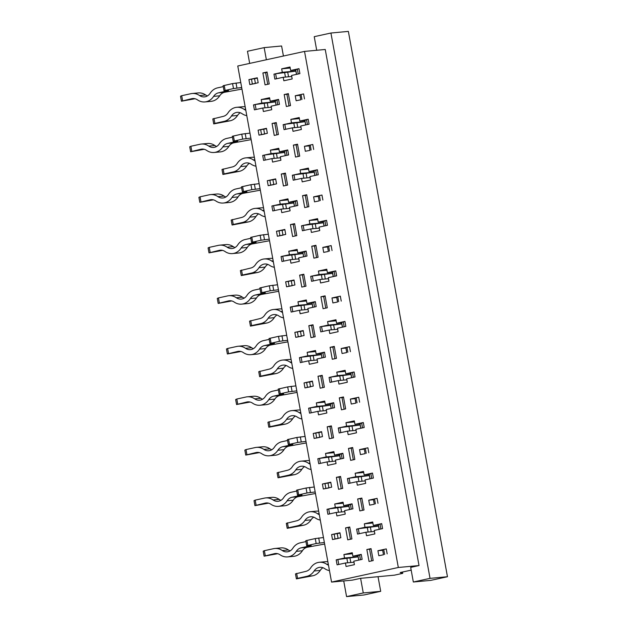 <?xml version="1.0" encoding="UTF-8"?>
<svg xmlns="http://www.w3.org/2000/svg" width="628" height="628" viewBox="0 0 628 628"><rect width="100%" height="100%" fill="white"/><g stroke="black" fill="none" stroke-linecap="round" stroke-linejoin="round"><path stroke-width="0.94" d="M301.942 99.467L301.04 94.49L303.583 93.933L304.494 98.91L303.583 93.933L295.239 95.762L296.141 100.739L300.812 99.797M301.04 94.49L299.909 94.82L300.796 99.719M256.083 109.492L255.18 104.515L275.441 101.885M276.108 105.119L275.292 100.582L276.03 105.135M275.292 100.582L278.581 99.609M213.967 118.402L214.87 123.378L213.708 123.904L212.806 118.928L223.144 116.4A9.789 8.242 -95.3 0 0 228.019 112.867A14.86 12.505 84.7 0 1 236.685 107.309A14.86 12.505 84.7 0 1 244.119 109.343A9.789 8.242 -95.3 0 0 245.807 110.238M214.87 123.378L224.047 121.369A14.86 12.505 -95.3 0 0 231.442 116.015A9.789 8.242 84.7 0 1 237.156 112.349A9.789 8.242 84.7 0 1 242.055 113.692A14.86 12.505 -95.3 0 0 246.788 115.638M240.273 112.765A9.789 8.242 84.7 0 0 237.549 115.442A14.86 12.505 -95.3 0 1 230.154 120.804L213.708 123.904M236.685 107.309L242.785 106.736A14.86 12.505 84.7 0 1 245.179 106.791M277.78 104.75L276.877 99.773M311.127 150.021L310.224 145.044L312.775 144.487L313.678 149.464L312.775 144.487L304.423 146.316L305.334 151.285L309.996 150.343M310.224 145.044L309.094 145.374L309.989 150.273M265.267 160.046L264.364 155.069L284.625 152.431M285.3 155.666L284.476 151.136L285.214 155.689M284.476 151.136L287.773 150.155M223.152 168.956L224.055 173.932L222.901 174.458L221.99 169.482L232.329 166.946A9.789 8.242 -95.3 0 0 237.203 163.413A14.86 12.505 84.7 0 1 245.87 157.863A14.86 12.505 84.7 0 1 253.304 159.897A9.789 8.242 -95.3 0 0 254.992 160.792M224.055 173.932L233.239 171.923A14.86 12.505 -95.3 0 0 240.634 166.569A9.789 8.242 84.7 0 1 246.341 162.903A9.789 8.242 84.7 0 1 251.239 164.246A14.86 12.505 -95.3 0 0 255.973 166.192M249.457 163.319A9.789 8.242 84.7 0 0 246.733 165.996A14.86 12.505 -95.3 0 1 239.339 171.358L222.901 174.458M245.87 157.863L251.977 157.29A14.86 12.505 84.7 0 1 254.364 157.338M286.972 155.304L286.07 150.328M320.319 200.575L319.409 195.598L321.96 195.041L322.863 200.018L321.96 195.041L313.615 196.862L314.518 201.839L319.189 200.897M319.409 195.598L318.278 195.92L319.173 200.827M274.46 210.6L273.557 205.623L293.81 202.985M294.485 206.22L293.661 201.69L294.399 206.235M293.661 201.69L296.958 200.709M232.336 219.51L233.239 224.486L232.085 225.012L231.183 220.036L241.521 217.5A9.789 8.242 -95.3 0 0 246.396 213.967A14.86 12.505 84.7 0 1 255.062 208.41A14.86 12.505 84.7 0 1 262.488 210.451A9.789 8.242 -95.3 0 0 264.184 211.346M233.239 224.486L242.424 222.477A14.86 12.505 -95.3 0 0 249.818 217.115A9.789 8.242 84.7 0 1 255.533 213.457A9.789 8.242 84.7 0 1 260.424 214.8A14.86 12.505 -95.3 0 0 265.165 216.739M258.65 213.873A9.789 8.242 84.7 0 0 255.918 216.55A14.86 12.505 -95.3 0 1 248.523 221.904L232.085 225.012M255.062 208.41L261.162 207.844A14.86 12.505 84.7 0 1 263.556 207.892M296.157 205.858L295.254 200.882M329.504 251.129L328.601 246.152L331.144 245.595L332.047 250.572L331.144 245.595L322.8 247.416L323.703 252.393L328.373 251.451M328.601 246.152L327.471 246.474L328.358 251.373M283.644 261.154L282.741 256.177L303.002 253.539M303.669 256.774L302.845 252.244L303.591 256.789M302.845 252.244L306.142 251.263M241.529 270.064L242.432 275.033L241.27 275.559L240.367 270.589L250.705 268.054A9.789 8.242 -95.3 0 0 255.58 264.521A14.86 12.505 84.7 0 1 264.247 258.964A14.86 12.505 84.7 0 1 271.681 261.005A9.789 8.242 -95.3 0 0 273.368 261.9M242.432 275.033L251.608 273.031A14.86 12.505 -95.3 0 0 259.003 267.669A9.789 8.242 84.7 0 1 264.718 264.011A9.789 8.242 84.7 0 1 269.616 265.354A14.86 12.505 -95.3 0 0 274.35 267.293M267.834 264.419A9.789 8.242 84.7 0 0 265.11 267.104A14.86 12.505 -95.3 0 1 257.716 272.458L241.27 275.559M264.247 258.964L270.346 258.398A14.86 12.505 84.7 0 1 272.74 258.446M305.341 256.405L304.439 251.436M338.688 301.675L337.786 296.706L340.337 296.149L341.24 301.118L340.337 296.149L331.984 297.97L332.895 302.947L337.558 302.005M337.786 296.706L336.655 297.028L337.55 301.927M292.829 311.7L291.926 306.731L312.187 304.093M312.862 307.327L312.038 302.79L312.775 307.343M312.038 302.79L315.334 301.817M250.713 320.61L251.616 325.587L250.454 326.113L249.552 321.136L259.89 318.608A9.789 8.242 -95.3 0 0 264.765 315.075A14.86 12.505 84.7 0 1 273.431 309.518A14.86 12.505 84.7 0 1 280.865 311.559A9.789 8.242 -95.3 0 0 282.553 312.446M251.616 325.587L260.801 323.585A14.86 12.505 -95.3 0 0 268.195 318.223A9.789 8.242 84.7 0 1 273.902 314.557A9.789 8.242 84.7 0 1 278.801 315.908A14.86 12.505 -95.3 0 0 283.534 317.846M277.019 314.973A9.789 8.242 84.7 0 0 274.295 317.65A14.86 12.505 -95.3 0 1 266.9 323.012L250.454 326.113M273.431 309.518L279.539 308.952A14.86 12.505 84.7 0 1 281.925 309M314.534 306.959L313.623 301.982M347.873 352.23L346.97 347.253L349.521 346.695L350.424 351.672L349.521 346.695L341.177 348.524L342.079 353.501L346.75 352.559M346.97 347.253L345.84 347.582L346.735 352.481M302.021 362.254L301.118 357.277L321.371 354.647M322.046 357.874L321.222 353.344L321.96 357.897M321.222 353.344L324.519 352.371M259.898 371.164L260.801 376.141L259.647 376.667L258.744 371.69L269.082 369.154A9.789 8.242 -95.3 0 0 273.957 365.629A14.86 12.505 84.7 0 1 282.624 360.072A14.86 12.505 84.7 0 1 290.05 362.105A9.789 8.242 -95.3 0 0 291.745 363M260.801 376.141L269.985 374.131A14.86 12.505 -95.3 0 0 277.38 368.777A9.789 8.242 84.7 0 1 283.095 365.111A9.789 8.242 84.7 0 1 287.985 366.454A14.86 12.505 -95.3 0 0 292.719 368.401M286.211 365.527A9.789 8.242 84.7 0 0 283.479 368.204A14.86 12.505 -95.3 0 1 276.084 373.566L259.647 376.667M282.624 360.072L288.723 359.499A14.86 12.505 84.7 0 1 291.117 359.554M323.718 357.513L322.816 352.536M357.065 402.784L356.162 397.807L358.706 397.249L359.609 402.226L358.706 397.249L350.361 399.078L351.264 404.047L355.935 403.105M356.162 397.807L355.032 398.136L355.919 403.035M311.205 412.808L310.303 407.831L330.556 405.193M331.231 408.428L330.406 403.898L331.152 408.451M330.406 403.898L333.704 402.917M269.09 421.718L269.993 426.695L268.831 427.221L267.928 422.244L278.267 419.708A9.789 8.242 -95.3 0 0 283.142 416.176A14.86 12.505 84.7 0 1 291.808 410.626A14.86 12.505 84.7 0 1 299.234 412.659A9.789 8.242 -95.3 0 0 300.93 413.554M269.993 426.695L279.17 424.685A14.86 12.505 -95.3 0 0 286.564 419.331A9.789 8.242 84.7 0 1 292.279 415.665A9.789 8.242 84.7 0 1 297.177 417.008A14.86 12.505 -95.3 0 0 301.911 418.955M295.396 416.081A9.789 8.242 84.7 0 0 292.672 418.758A14.86 12.505 -95.3 0 1 285.277 424.12L268.831 427.221M291.808 410.626L297.908 410.053A14.86 12.505 84.7 0 1 300.302 410.1M332.903 408.067L332 403.09M366.25 453.338L365.347 448.361L367.898 447.803L368.801 452.78L367.898 447.803L359.546 449.624L360.456 454.601L365.119 453.659M365.347 448.361L364.216 448.682L365.104 453.589M320.39 463.362L319.487 458.385L339.748 455.747M340.423 458.982L339.599 454.452L340.337 458.997M339.599 454.452L342.896 453.471M278.275 472.272L279.177 477.249L278.016 477.775L277.113 472.798L287.451 470.262A9.789 8.242 -95.3 0 0 292.326 466.73A14.86 12.505 84.7 0 1 300.993 461.172A14.86 12.505 84.7 0 1 308.426 463.213A9.789 8.242 -95.3 0 0 310.114 464.108M279.177 477.249L288.354 475.239A14.86 12.505 -95.3 0 0 295.749 469.877A9.789 8.242 84.7 0 1 301.464 466.219A9.789 8.242 84.7 0 1 306.362 467.562A14.86 12.505 -95.3 0 0 311.096 469.501M304.58 466.635A9.789 8.242 84.7 0 0 301.856 469.312A14.86 12.505 -95.3 0 1 294.461 474.666L278.016 477.775M300.993 461.172L307.1 460.607A14.86 12.505 84.7 0 1 309.486 460.654M342.095 458.621L341.185 453.644M375.434 503.892L374.531 498.915L377.083 498.357L377.985 503.334L377.083 498.357L368.738 500.178L369.641 505.155L374.312 504.213M374.531 498.915L373.401 499.236L374.296 504.135M329.582 513.916L328.672 508.939L348.933 506.301M349.608 509.536L348.783 505.006L349.521 509.551M348.783 505.006L352.08 504.025M287.459 522.826L288.362 527.795L287.208 528.321L286.305 523.352L296.644 520.816A9.789 8.242 -95.3 0 0 301.511 517.284A14.86 12.505 84.7 0 1 310.185 511.726A14.86 12.505 84.7 0 1 317.611 513.767A9.789 8.242 -95.3 0 0 319.299 514.662M288.362 527.795L297.546 525.793A14.86 12.505 -95.3 0 0 304.941 520.431A9.789 8.242 84.7 0 1 310.648 516.773A9.789 8.242 84.7 0 1 315.546 518.116A14.86 12.505 -95.3 0 0 320.28 520.055M313.764 517.182A9.789 8.242 84.7 0 0 311.041 519.866A14.86 12.505 -95.3 0 1 303.646 525.22L287.208 528.321M310.185 511.726L316.284 511.161A14.86 12.505 84.7 0 1 318.679 511.208M351.28 509.167L350.377 504.19M384.626 554.438L383.724 549.469L386.267 548.911L387.17 553.88L386.267 548.911L377.923 550.732L378.825 555.709L383.496 554.767M383.724 549.469L382.593 549.79L383.48 554.689M338.767 564.462L337.864 559.493L358.117 556.855M358.792 560.09L357.968 555.552L358.714 560.105M357.968 555.552L361.265 554.579M296.644 573.372L297.554 578.349L296.392 578.875L295.49 573.898L305.828 571.37A9.789 8.242 -95.3 0 0 310.703 567.838A14.86 12.505 84.7 0 1 319.369 562.28A14.86 12.505 84.7 0 1 326.796 564.321A9.789 8.242 -95.3 0 0 328.491 565.208M297.554 578.349L306.731 576.347A14.86 12.505 -95.3 0 0 314.126 570.985A9.789 8.242 84.7 0 1 319.84 567.32A9.789 8.242 84.7 0 1 324.739 568.662A14.86 12.505 -95.3 0 0 329.472 570.609M322.957 567.736A9.789 8.242 84.7 0 0 320.233 570.412A14.86 12.505 -95.3 0 1 312.838 575.774L296.392 578.875M319.369 562.28L325.469 561.707A14.86 12.505 84.7 0 1 327.863 561.762M360.464 559.721L359.561 554.744M228.443 90.346L224 90.715L233.475 88.564L241.678 87.535M224 90.715L223.097 85.738L232.572 83.587L240.775 82.558M241.961 89.082L224.589 92.269A9.789 8.242 -95.3 0 0 219.714 95.801A14.86 12.505 84.7 0 1 211.047 101.359L204.94 101.924A14.86 12.505 84.7 0 1 197.514 99.891A9.789 8.242 -95.3 0 0 192.615 98.549A9.789 8.242 -95.3 0 0 191.776 98.675L181.437 101.21L180.534 96.233L181.688 95.707L182.599 100.684M257.331 78.147L248.916 79.607L249.818 84.584L258.171 82.755L257.26 77.786L248.916 79.607L249.818 84.584L255.423 83.485M276.532 78.743L275.621 73.766L295.882 71.137M296.471 74.387L295.655 69.896L297.327 69.025L298.229 74.002M181.437 101.21L195.002 98.737M207.46 95.903A9.789 8.242 84.7 0 1 205.678 94.969A14.86 12.505 -95.3 0 0 198.244 92.936L192.144 93.501A14.86 12.505 -95.3 0 0 190.873 93.705L181.688 95.707M223.262 86.625L217.578 87.865A14.86 12.505 -95.3 0 0 210.184 93.219A9.789 8.242 84.7 0 1 204.469 96.885A9.789 8.242 84.7 0 1 199.571 95.542A14.86 12.505 -95.3 0 0 192.144 93.501M228.498 90.652L218.481 92.842A9.789 8.242 -95.3 0 0 213.606 96.374A14.86 12.505 84.7 0 1 204.94 101.924M299.03 68.852L297.327 69.025M237.627 140.892L233.192 141.269L242.667 139.118L250.87 138.089M233.192 141.269L232.281 136.292L241.764 134.141L249.968 133.112M251.145 139.636L233.773 142.823A9.789 8.242 -95.3 0 0 228.898 146.355A14.86 12.505 84.7 0 1 220.232 151.913L214.132 152.478A14.86 12.505 84.7 0 1 206.698 150.445A9.789 8.242 -95.3 0 0 201.8 149.103A9.789 8.242 -95.3 0 0 200.96 149.228L190.622 151.764L189.719 146.787L190.881 146.261L191.783 151.238M266.515 128.701L258.108 130.161L259.011 135.138L267.355 133.309L266.453 128.332L258.108 130.161L259.011 135.138L264.608 134.039M285.716 129.297L284.814 124.32L305.067 121.683M305.663 124.933L304.847 120.45L306.511 119.579L307.414 124.556M190.622 151.764L204.186 149.291M216.644 146.45A9.789 8.242 84.7 0 1 214.862 145.523A14.86 12.505 -95.3 0 0 207.436 143.49L201.329 144.055A14.86 12.505 -95.3 0 0 200.057 144.252L190.881 146.261M232.446 137.171L226.763 138.419A14.86 12.505 -95.3 0 0 219.368 143.773A9.789 8.242 84.7 0 1 213.661 147.439A9.789 8.242 84.7 0 1 208.763 146.096A14.86 12.505 -95.3 0 0 201.329 144.055M237.682 141.206L227.666 143.396A9.789 8.242 -95.3 0 0 222.799 146.921A14.86 12.505 84.7 0 1 214.132 152.478M308.215 119.406L306.511 119.579M246.812 191.446L242.377 191.823L251.852 189.672L260.055 188.643M242.377 191.823L241.474 186.846L250.949 184.695L259.152 183.666M260.337 190.182L242.958 193.377A9.789 8.242 -95.3 0 0 238.083 196.909A14.86 12.505 84.7 0 1 229.416 202.459L223.317 203.032A14.86 12.505 84.7 0 1 215.883 200.991A9.789 8.242 -95.3 0 0 210.984 199.649A9.789 8.242 -95.3 0 0 210.152 199.782L199.814 202.318L198.903 197.341L200.065 196.815L200.968 201.792M275.708 179.255L267.293 180.715L268.195 185.684L276.54 183.863L275.637 178.886L267.293 180.715L268.195 185.684L273.792 184.593M294.901 179.851L293.998 174.874L314.259 172.237M314.848 175.487L314.031 171.004L315.696 170.133L316.598 175.102M199.814 202.318L213.379 199.845M225.829 197.004A9.789 8.242 84.7 0 1 224.047 196.077A14.86 12.505 -95.3 0 0 216.621 194.036L210.521 194.609A14.86 12.505 -95.3 0 0 209.242 194.806L200.065 196.815M241.631 187.725L235.955 188.965A14.86 12.505 -95.3 0 0 228.561 194.327A9.789 8.242 84.7 0 1 222.846 197.993A9.789 8.242 84.7 0 1 217.947 196.643A14.86 12.505 -95.3 0 0 210.521 194.609M246.875 191.752L236.858 193.942A9.789 8.242 -95.3 0 0 231.983 197.475A14.86 12.505 84.7 0 1 223.317 203.032M317.399 169.96L315.696 170.133M256.004 242L251.561 242.369L261.036 240.226L269.239 239.197M251.561 242.369L250.658 237.4L260.133 235.249L268.337 234.22M269.522 240.736L252.142 243.931A9.789 8.242 -95.3 0 0 247.275 247.456A14.86 12.505 84.7 0 1 238.609 253.013L232.501 253.586A14.86 12.505 84.7 0 1 225.075 251.545A9.789 8.242 -95.3 0 0 220.177 250.203A9.789 8.242 -95.3 0 0 219.337 250.337L208.998 252.872L208.096 247.895L209.25 247.369L210.152 252.338M284.892 229.809L276.477 231.261L277.38 236.238L285.724 234.417L284.822 229.44L276.477 231.261L277.38 236.238L282.985 235.147M304.085 230.398L303.183 225.428L323.444 222.791M324.032 226.041L323.216 221.558L324.88 220.679L325.791 225.656M208.998 252.872L222.563 250.391M235.021 247.558A9.789 8.242 84.7 0 1 233.239 246.631A14.86 12.505 -95.3 0 0 225.805 244.59L219.706 245.163A14.86 12.505 -95.3 0 0 218.434 245.36L209.25 247.369M250.823 238.279L245.14 239.519A14.86 12.505 -95.3 0 0 237.745 244.881A9.789 8.242 84.7 0 1 232.03 248.539A9.789 8.242 84.7 0 1 227.132 247.196A14.86 12.505 -95.3 0 0 219.706 245.163M256.059 242.306L246.043 244.496A9.789 8.242 -95.3 0 0 241.168 248.029A14.86 12.505 84.7 0 1 232.501 253.586M326.591 220.514L324.88 220.679M265.189 292.554L260.753 292.923L270.228 290.772L278.432 289.751M260.753 292.923L259.843 287.946L269.318 285.795L277.521 284.774M278.706 291.29L261.334 294.477A9.789 8.242 -95.3 0 0 256.459 298.01A14.86 12.505 84.7 0 1 247.793 303.567L241.686 304.14A14.86 12.505 84.7 0 1 234.26 302.099A9.789 8.242 -95.3 0 0 229.361 300.757A9.789 8.242 -95.3 0 0 228.521 300.891L218.183 303.418L217.28 298.441L218.442 297.915L219.345 302.892M294.077 280.363L285.661 281.815L286.572 286.792L294.917 284.971L294.014 279.994L285.661 281.815L286.572 286.792L292.169 285.693M313.278 280.952L312.375 275.975L332.628 273.345M333.217 276.595L332.408 272.112L334.072 271.233L334.975 276.21M218.183 303.418L231.748 300.945M244.206 298.112A9.789 8.242 84.7 0 1 242.424 297.185A14.86 12.505 -95.3 0 0 234.998 295.144L228.89 295.717A14.86 12.505 -95.3 0 0 227.619 295.914L218.442 297.915M260.008 288.833L254.324 290.073A14.86 12.505 -95.3 0 0 246.93 295.435A9.789 8.242 84.7 0 1 241.223 299.093A9.789 8.242 84.7 0 1 236.324 297.751A14.86 12.505 -95.3 0 0 228.89 295.717M265.244 292.86L255.227 295.05A9.789 8.242 -95.3 0 0 250.36 298.583A14.86 12.505 84.7 0 1 241.686 304.14M335.776 271.068L334.072 271.233M274.373 343.1L269.938 343.477L279.413 341.326L287.616 340.298M269.938 343.477L269.035 338.5L278.51 336.349L286.713 335.321M287.899 341.844L270.519 345.031A9.789 8.242 -95.3 0 0 265.644 348.564A14.86 12.505 84.7 0 1 256.978 354.121L250.878 354.687A14.86 12.505 84.7 0 1 243.444 352.653A9.789 8.242 -95.3 0 0 238.546 351.311A9.789 8.242 -95.3 0 0 237.714 351.437L227.367 353.972L226.465 348.995L227.626 348.469L228.529 353.446M303.261 330.909L294.854 332.369L295.757 337.346L304.101 335.517L303.198 330.548L294.854 332.369L295.757 337.346L301.354 336.247M322.462 331.506L321.56 326.529L341.813 323.899M342.409 327.149L341.593 322.659L343.257 321.787L344.16 326.764M227.367 353.972L240.94 351.499M253.39 348.666A9.789 8.242 84.7 0 1 251.608 347.731A14.86 12.505 -95.3 0 0 244.182 345.698L238.075 346.264A14.86 12.505 -95.3 0 0 236.803 346.468L227.626 348.469M269.192 339.387L263.509 340.627A14.86 12.505 -95.3 0 0 256.122 345.981A9.789 8.242 84.7 0 1 250.407 349.647A9.789 8.242 84.7 0 1 245.509 348.305A14.86 12.505 -95.3 0 0 238.075 346.264M274.428 343.414L264.419 345.604A9.789 8.242 -95.3 0 0 259.545 349.137A14.86 12.505 84.7 0 1 250.878 354.687M344.96 321.615L343.257 321.787M283.566 393.654L279.122 394.031L288.597 391.88L296.801 390.851M279.122 394.031L278.22 389.054L287.695 386.903L295.898 385.875M297.083 392.398L279.703 395.585A9.789 8.242 -95.3 0 0 274.836 399.118A14.86 12.505 84.7 0 1 266.162 404.675L260.063 405.241A14.86 12.505 84.7 0 1 252.637 403.207A9.789 8.242 -95.3 0 0 247.738 401.865A9.789 8.242 -95.3 0 0 246.898 401.991L236.56 404.526L235.657 399.549L236.811 399.023L237.714 404M312.454 381.463L304.038 382.923L304.941 387.9L313.286 386.071L312.383 381.094L304.038 382.923L304.941 387.9L310.546 386.801M331.647 382.06L330.744 377.083L351.005 374.445M351.594 377.695L350.777 373.213L352.441 372.341L353.352 377.318M236.56 404.526L250.125 402.053M262.583 399.212A9.789 8.242 84.7 0 1 260.801 398.285A14.86 12.505 -95.3 0 0 253.367 396.252L247.267 396.817A14.86 12.505 -95.3 0 0 245.995 397.014L236.811 399.023M278.377 389.933L272.701 391.181A14.86 12.505 -95.3 0 0 265.306 396.535A9.789 8.242 84.7 0 1 259.592 400.201A9.789 8.242 84.7 0 1 254.693 398.859A14.86 12.505 -95.3 0 0 247.267 396.817M283.62 393.968L273.604 396.15A9.789 8.242 -95.3 0 0 268.729 399.683A14.86 12.505 84.7 0 1 260.063 405.241M354.153 372.169L352.441 372.341M292.75 444.208L288.315 444.585L297.79 442.434L305.993 441.405M288.315 444.585L287.404 439.608L296.879 437.457L305.082 436.429M306.268 442.944L288.896 446.139A9.789 8.242 -95.3 0 0 284.021 449.672A14.86 12.505 84.7 0 1 275.354 455.221L269.247 455.795A14.86 12.505 84.7 0 1 261.821 453.754A9.789 8.242 -95.3 0 0 256.923 452.411A9.789 8.242 -95.3 0 0 256.083 452.545L245.744 455.08L244.841 450.103L245.995 449.577L246.906 454.554M321.638 432.017L313.223 433.477L314.133 438.446L322.478 436.625L321.575 431.648L313.223 433.477L314.133 438.446L319.731 437.355M340.839 432.614L339.929 427.637L360.189 424.999M360.778 428.249L359.97 423.767L361.634 422.895L362.537 427.864M245.744 455.08L259.309 452.607M271.767 449.766A9.789 8.242 84.7 0 1 269.985 448.839A14.86 12.505 -95.3 0 0 262.551 446.798L256.452 447.372A14.86 12.505 -95.3 0 0 255.18 447.568L245.995 449.577M287.569 440.487L281.886 441.727A14.86 12.505 -95.3 0 0 274.491 447.089A9.789 8.242 84.7 0 1 268.776 450.755A9.789 8.242 84.7 0 1 263.886 449.405A14.86 12.505 -95.3 0 0 256.452 447.372M292.805 444.514L282.788 446.704A9.789 8.242 -95.3 0 0 277.914 450.237A14.86 12.505 84.7 0 1 269.247 455.795M363.337 422.723L361.634 422.895M301.935 494.762L297.499 495.131L306.974 492.98L315.178 491.96M297.499 495.131L296.597 490.162L306.072 488.011L314.275 486.983M315.46 493.498L298.08 496.693A9.789 8.242 -95.3 0 0 293.205 500.218A14.86 12.505 84.7 0 1 284.539 505.775L278.44 506.349A14.86 12.505 84.7 0 1 271.006 504.308A9.789 8.242 -95.3 0 0 266.107 502.965A9.789 8.242 -95.3 0 0 265.267 503.099L254.929 505.634L254.026 500.657L255.188 500.131L256.091 505.1M330.823 482.571L322.415 484.023L323.318 489L331.663 487.179L330.76 482.202L322.415 484.023L323.318 489L328.915 487.909M350.024 483.16L349.121 478.191L369.374 475.553M369.971 478.803L369.154 474.321L370.818 473.441L371.721 478.418M254.929 505.634L268.501 503.154M280.952 500.32A9.789 8.242 84.7 0 1 279.17 499.393A14.86 12.505 -95.3 0 0 271.743 497.352L265.636 497.925A14.86 12.505 -95.3 0 0 264.364 498.122L255.188 500.131M296.754 491.041L291.07 492.281A14.86 12.505 -95.3 0 0 283.675 497.643A9.789 8.242 84.7 0 1 277.969 501.301A9.789 8.242 84.7 0 1 273.07 499.959A14.86 12.505 -95.3 0 0 265.636 497.925M301.99 495.068L291.981 497.258A9.789 8.242 -95.3 0 0 287.106 500.791A14.86 12.505 84.7 0 1 278.44 506.349M372.522 473.276L370.818 473.441M311.127 545.316L306.684 545.685L316.159 543.534L324.362 542.506M306.684 545.685L305.781 540.708L315.256 538.557L323.459 537.537M324.645 544.052L307.265 547.239A9.789 8.242 -95.3 0 0 302.39 550.772A14.86 12.505 84.7 0 1 293.723 556.33L287.624 556.903A14.86 12.505 84.7 0 1 280.19 554.862A9.789 8.242 -95.3 0 0 275.3 553.519A9.789 8.242 -95.3 0 0 274.46 553.653L264.121 556.18L263.211 551.203L264.372 550.678L265.275 555.654M340.015 533.125L331.6 534.577L332.502 539.554L340.847 537.733L339.944 532.756L331.6 534.577L332.502 539.554L338.099 538.455M359.208 533.714L358.305 528.737L378.566 526.107M379.155 529.357L378.339 524.875L380.003 523.995L380.913 528.972M264.121 556.18L277.686 553.708M290.136 550.874A9.789 8.242 84.7 0 1 288.362 549.947A14.86 12.505 -95.3 0 0 280.928 547.906L274.829 548.48A14.86 12.505 -95.3 0 0 273.557 548.676L264.372 550.678M305.938 541.595L300.262 542.835A14.86 12.505 -95.3 0 0 292.868 548.197A9.789 8.242 84.7 0 1 287.153 551.855A9.789 8.242 84.7 0 1 282.255 550.513A14.86 12.505 -95.3 0 0 274.829 548.48M311.182 545.622L301.165 547.812A9.789 8.242 -95.3 0 0 296.29 551.345A14.86 12.505 84.7 0 1 287.624 556.903M381.714 523.831L380.003 523.995M331.553 582.077L398.325 567.484L304.533 51.41L237.769 66.003L331.553 582.077L352.261 580.146L360.605 578.325L378.04 576.692L380.701 591.325L364.012 594.975L346.57 596.6L363.267 592.95L380.701 591.325M283.424 56.025L281.595 45.993L264.16 47.626L247.471 51.268L249.677 63.404M398.325 567.484L419.025 565.553L410.681 567.374L413.342 582.007L430.777 580.374L447.466 576.732L348.367 31.4L330.925 33.025L314.236 36.675L316.708 50.279M413.342 582.007L430.031 578.357L330.925 33.025M419.025 565.553L325.241 49.479L304.533 51.41M271.296 107.239L262.763 108.032L263.391 111.517L271.743 109.696L271.108 106.211L279.452 104.381L278.549 99.412L270.205 101.234L269.569 97.748L261.224 99.577L261.86 103.055L275.425 101.791M261.86 103.055L253.508 104.884L254.419 109.861L262.763 108.032M255.219 104.727L253.508 104.884M280.481 157.793L271.948 158.586L272.583 162.071L280.928 160.242L280.292 156.764L288.637 154.935L287.734 149.959L279.389 151.788L278.754 148.302L270.409 150.131L271.045 153.609L262.7 155.438L263.603 160.415L271.948 158.586M291.486 122.86L283.142 124.689L284.044 129.658L292.389 127.837L293.025 131.323L301.369 129.494L300.741 126.016L309.086 124.187L308.183 119.21L299.831 121.039L299.203 117.554L290.858 119.375L291.486 122.86L305.051 121.597M284.845 124.525L283.142 124.689M289.665 208.339L281.132 209.14L281.768 212.625L290.112 210.796L289.477 207.311L297.829 205.489L296.918 200.513L288.574 202.342L287.946 198.856L279.601 200.677L280.229 204.163L271.885 205.984L272.788 210.961L281.132 209.14M300.671 173.414L292.326 175.236L293.229 180.212L301.581 178.391L302.209 181.869L310.554 180.048L309.926 176.562L318.27 174.741L317.368 169.764L309.023 171.593L308.387 168.108L300.043 169.929L300.671 173.414L314.236 172.151M294.037 175.079L292.326 175.236M298.857 258.893L290.324 259.694L290.952 263.171L299.297 261.35L298.669 257.865L307.014 256.043L306.111 251.067L297.766 252.888L297.13 249.41L288.786 251.231L289.414 254.717L281.069 256.538L281.972 261.515L290.324 259.694M309.863 223.968L301.519 225.79L302.421 230.766L310.766 228.945L311.402 232.423L319.746 230.602L319.11 227.116L327.455 225.295L326.552 220.318L318.208 222.139L317.572 218.662L309.227 220.483L309.863 223.968L323.428 222.704M303.222 225.633L301.519 225.79M308.042 309.447L299.509 310.24L300.145 313.725L308.489 311.904L307.853 308.419L316.198 306.597L315.295 301.621L306.951 303.442L306.315 299.964L297.97 301.785L298.606 305.271L290.262 307.092L291.164 312.069L299.509 310.24M319.048 274.522L310.703 276.344L311.606 281.32L319.95 279.491L320.586 282.977L328.931 281.156L328.295 277.67L336.647 275.849L335.737 270.872L327.392 272.693L326.764 269.208L318.412 271.037L319.048 274.522L332.612 273.251M312.406 276.187L310.703 276.344M317.226 360.001L308.693 360.794L309.329 364.279L317.674 362.458L317.038 358.973L325.39 357.144L324.48 352.175L316.135 353.996L315.507 350.51L307.155 352.339L307.791 355.817L299.446 357.646L300.349 362.623L308.693 360.794M328.232 325.069L319.887 326.898L320.79 331.874L329.143 330.045L329.771 333.531L338.115 331.702L337.487 328.224L345.832 326.395L344.929 321.418L336.584 323.247L335.949 319.762L327.604 321.591L328.232 325.069L341.797 323.805M321.599 326.733L319.887 326.898M326.419 410.555L317.886 411.348L318.514 414.833L326.858 413.004L326.23 409.527L334.575 407.698L333.672 402.721L325.328 404.55L324.692 401.064L316.347 402.893L316.975 406.371L308.631 408.2L309.533 413.169L317.886 411.348M337.424 375.623L329.08 377.452L329.983 382.421L338.327 380.599L338.963 384.085L347.308 382.256L346.672 378.778L355.016 376.949L354.114 371.972L345.769 373.801L345.133 370.316L336.789 372.137L337.424 375.623L350.989 374.359M330.783 377.287L329.08 377.452M335.603 461.101L327.07 461.902L327.698 465.387L336.051 463.558L335.415 460.073L343.759 458.252L342.857 453.275L334.512 455.104L333.876 451.618L325.532 453.44L326.168 456.925L317.823 458.746L318.726 463.723L327.07 461.902M346.609 426.176L338.264 427.998L339.167 432.975L347.512 431.153L348.148 434.631L356.492 432.81L355.856 429.324L364.209 427.503L363.298 422.526L354.953 424.347L354.325 420.87L345.973 422.691L346.609 426.176L360.174 424.913M339.968 427.841L338.264 427.998M344.788 511.655L336.255 512.456L336.891 515.933L345.235 514.112L344.599 510.627L352.952 508.806L352.041 503.829L343.697 505.65L343.069 502.172L334.716 503.994L335.352 507.479L327.007 509.3L327.91 514.277L336.255 512.456M355.793 476.731L347.449 478.552L348.352 483.529L356.704 481.707L357.332 485.185L365.677 483.364L365.049 479.878L373.393 478.057L372.49 473.08L364.146 474.901L363.51 471.424L355.165 473.245L355.793 476.731L369.358 475.459M349.16 478.395L347.449 478.552M353.972 562.209L345.439 563.002L346.075 566.487L354.42 564.666L353.792 561.181L362.136 559.36L361.233 554.383L352.881 556.204L352.253 552.726L343.909 554.548L344.536 558.033L336.192 559.854L337.095 564.831L345.439 563.002M349.741 526.994L345.573 527.905L347.739 539.845L351.916 538.934L349.741 526.994M371.03 548.621L366.854 549.531L369.029 561.471L373.197 560.561L371.03 548.621M365.889 532.254L366.517 535.739L374.869 533.918L374.233 530.432L382.578 528.611L381.675 523.634L373.33 525.455L372.694 521.97L364.35 523.799L364.986 527.277L356.633 529.106L357.544 534.083L365.889 532.254L374.421 531.461M340.557 476.44L336.388 477.351L338.555 489.291L342.731 488.38L340.557 476.44M361.846 498.067L357.67 498.977L359.844 510.917L364.012 510.007L361.846 498.067M331.372 425.886L327.196 426.797L329.37 438.736L333.539 437.826L331.372 425.886M352.653 447.513L348.485 448.423L350.652 460.363L354.828 459.453L352.653 447.513M322.188 375.332L318.011 376.243L320.178 388.19L324.354 387.272L322.188 375.332M343.469 396.959L339.293 397.869L341.467 409.817L345.636 408.899L343.469 396.959M312.995 324.778L308.827 325.697L310.993 337.636L315.17 336.726L312.995 324.778M334.284 346.405L330.108 347.323L332.283 359.263L336.451 358.353L334.284 346.405M303.811 274.232L299.635 275.142L301.809 287.082L305.977 286.172L303.811 274.232M325.092 295.859L320.924 296.769L323.09 308.709L327.267 307.799L325.092 295.859M294.626 223.678L290.45 224.589L292.617 236.528L296.793 235.618L294.626 223.678M315.908 245.305L311.739 246.215L313.906 258.155L318.082 257.245L315.908 245.305M285.434 173.124L281.266 174.035L283.432 185.974L287.608 185.064L285.434 173.124M306.723 194.751L302.547 195.661L304.721 207.601L308.89 206.691L306.723 194.751M276.249 122.57L272.073 123.481L274.248 135.428L278.416 134.51L276.249 122.57M297.531 144.197L293.362 145.107L295.529 157.055L299.705 156.137L297.531 144.197M267.065 72.016L262.889 72.934L265.063 84.874L269.231 83.964L267.065 72.016M288.346 93.643L284.178 94.561L286.344 106.501L290.521 105.59L288.346 93.643M283.204 77.283L283.84 80.769L292.185 78.94L291.549 75.462L299.894 73.633L298.991 68.664L290.646 70.485L290.01 67L281.666 68.829L282.302 72.306L273.957 74.135L274.86 79.112L283.204 77.283L291.737 76.49M411.183 570.138L400.185 572.54L402.736 573.348L394.392 575.17L378.04 576.692M275.237 100.763L270.205 101.234M299.996 95.315L295.239 95.762M402.736 573.348L402.493 572.03M361.901 498.397L357.67 498.977M373.495 499.739L368.738 500.178M365.229 480.907L356.704 481.707M363.698 472.452L355.165 473.245M343.249 503.201L334.716 503.994M328.711 509.143L327.007 509.3M348.728 505.187L343.697 505.65M369.178 474.43L364.146 474.901M331.427 426.216L329.92 426.545L332.031 438.156M329.92 426.545L327.196 426.797M352.716 447.843L351.209 448.172L353.321 459.782M351.209 448.172L348.485 448.423M364.311 449.185L359.546 449.624M356.045 430.353L347.512 431.153M354.506 421.898L345.973 422.691M334.065 452.647L325.532 453.44M319.526 458.589L317.823 458.746M339.544 454.633L334.512 455.104M359.985 423.884L354.953 424.347M322.243 375.662L320.735 375.991L322.847 387.602M320.735 375.991L318.011 376.243M343.532 397.289L342.024 397.618L344.128 409.228M342.024 397.618L339.293 397.869M355.118 398.631L350.361 399.078M346.86 379.807L338.327 380.599M345.322 371.344L336.789 372.137M324.88 402.093L316.347 402.893M310.342 408.035L308.631 408.2M330.359 404.079L325.328 404.55M350.801 373.33L345.769 373.801M313.058 325.108L311.551 325.437L313.662 337.055M311.551 325.437L308.827 325.697M334.339 346.735L332.832 347.064L334.944 358.682M332.832 347.064L330.108 347.323M345.934 348.077L341.177 348.524M337.676 329.253L329.143 330.045M336.137 320.79L327.604 321.591M315.688 351.539L307.155 352.339M301.15 357.489L299.446 357.646M321.167 353.525L316.135 353.996M341.616 322.776L336.584 323.247M303.874 274.554L302.358 274.883L304.47 286.501M302.358 274.883L299.635 275.142M325.155 296.18L323.648 296.51L325.759 308.128M323.648 296.51L320.924 296.769M336.749 297.523L331.984 297.97M328.483 278.699L319.95 279.491M326.945 270.236L318.412 271.037M306.503 300.993L297.97 301.785M291.965 306.935L290.262 307.092M311.983 302.971L306.951 303.442M332.424 272.222L327.392 272.693M294.681 224.008L293.174 224.337L295.286 235.947M293.174 224.337L290.45 224.589M315.97 245.634L314.463 245.964L316.567 257.574M314.463 245.964L311.739 246.215M327.557 246.977L322.8 247.416M319.299 228.145L310.766 228.945M317.76 219.69L309.227 220.483M297.319 250.439L288.786 251.231M282.781 256.381L281.069 256.538M302.798 252.425L297.766 252.888M323.239 221.676L318.208 222.139M285.497 173.454L283.989 173.783L286.101 185.393M283.989 173.783L281.266 174.035M306.778 195.08L305.271 195.41L307.382 207.02M305.271 195.41L302.547 195.661M318.372 196.423L313.615 196.862M310.114 177.591L301.581 178.391M308.576 169.136L300.043 169.929M288.126 199.885L279.601 200.677M273.588 205.827L271.885 205.984M293.606 201.871L288.574 202.342M314.055 171.122L309.023 171.593M276.312 122.9L274.797 123.229L276.909 134.839M274.797 123.229L272.073 123.481M297.594 144.526L296.086 144.856L298.198 156.466M296.086 144.856L293.362 145.107M309.188 145.869L304.423 146.316M300.922 127.044L292.389 127.837M299.391 118.582L290.858 119.375M278.942 149.331L270.409 150.131M264.404 155.273L262.7 155.438M284.421 151.317L279.389 151.788M304.863 120.568L299.831 121.039M343.728 580.947L346.57 596.6M430.031 578.357L447.466 576.732M337.903 559.697L336.192 559.854M382.68 550.285L377.923 550.732M357.913 555.733L352.881 556.204M378.362 524.984L373.33 525.455M340.619 476.77L339.112 477.099L341.216 488.71M339.112 477.099L336.388 477.351M360.394 498.726L362.505 510.336M358.345 528.949L356.633 529.106M352.441 553.755L343.909 554.548M344.536 558.033L358.101 556.761M372.883 522.998L364.35 523.799M364.986 527.277L378.551 526.013M371.093 548.943L366.854 549.531M369.578 549.272L371.69 560.89M349.804 527.316L345.573 527.905M348.297 527.646L350.408 539.264M335.352 507.479L348.917 506.215M326.168 456.925L339.732 455.661M316.975 406.371L330.54 405.107M307.791 355.817L321.355 354.553M298.606 305.271L312.171 303.999M289.414 254.717L302.979 253.453M280.229 204.163L293.794 202.899M271.045 153.609L284.61 152.345M267.12 72.346L265.613 72.675L267.724 84.293M265.613 72.675L262.889 72.934M288.409 93.972L286.902 94.302L289.013 105.92M286.902 94.302L284.178 94.561M295.678 70.014L290.646 70.485M269.757 98.777L261.224 99.577M275.661 73.971L273.957 74.135M363.267 592.95L360.605 578.325M264.16 47.626L266.366 59.754M290.199 68.028L281.666 68.829M282.302 72.306L295.866 71.043M268.101 107.537L267.198 102.592M265 107.828L264.129 103.023M230.154 120.804L224.047 121.369M244.119 109.343L245.619 109.209M237.549 115.442L231.442 116.015M277.286 158.091L276.391 153.146M274.185 158.374L273.313 153.577M239.339 171.358L233.239 171.923M253.304 159.897L254.803 159.755M246.733 165.996L240.634 166.569M286.47 208.637L285.575 203.7M283.377 208.928L282.498 204.131M248.523 221.904L242.424 222.477M262.488 210.451L263.995 210.309M255.918 216.55L249.818 217.115M295.662 259.191L294.76 254.254M292.562 259.482L291.69 254.678M257.716 272.458L251.608 273.031M271.681 261.005L273.18 260.863M265.11 267.104L259.003 267.669M304.847 309.745L303.952 304.808M301.746 310.036L300.875 305.232M266.9 323.012L260.801 323.585M280.865 311.559L282.365 311.417M274.295 317.65L268.195 318.223M314.031 360.299L313.137 355.354M310.931 360.59L310.059 355.786M276.084 373.566L269.985 374.131M290.05 362.105L291.557 361.964M283.479 368.204L277.38 368.777M323.224 410.853L322.321 405.908M320.123 411.136L319.252 406.34M285.277 424.12L279.17 424.685M299.234 412.659L300.741 412.518M292.672 418.758L286.564 419.331M332.408 461.399L331.513 456.462M329.308 461.69L328.436 456.894M294.461 474.666L288.354 475.239M308.426 463.213L309.926 463.072M301.856 469.312L295.749 469.877M341.593 511.953L340.698 507.016M338.492 512.244L337.621 507.44M303.646 525.22L297.546 525.793M317.611 513.767L319.11 513.625M311.041 519.866L304.941 520.431M350.785 562.507L349.882 557.57M347.684 562.798L346.813 557.994M312.838 575.774L306.731 576.347M326.796 564.321L328.303 564.18M320.233 570.412L314.126 570.985M232.572 83.587L233.475 88.564M224.227 85.416L225.13 90.393M236.026 83.006L236.929 87.983M251.467 79.05L252.37 84.026M284.57 72.275L285.442 77.079M287.648 71.843L288.542 76.789M295.733 69.834L296.557 74.363M254.521 78.508L255.4 83.367M199.571 95.542L205.678 94.969M193.463 98.517L191.776 98.675M219.714 95.801L213.606 96.374M224.589 92.269L218.481 92.842M241.764 134.141L242.667 139.118M233.412 135.962L234.323 140.939M245.21 133.56L246.113 138.537M260.651 129.603L261.554 134.58M293.755 122.829L294.634 127.625M296.832 122.397L297.735 127.343M304.918 120.388L305.742 124.917M263.705 129.062L264.584 133.913M208.763 146.096L214.862 145.523M202.648 149.072L200.96 149.228M228.898 146.355L222.799 146.921M233.773 142.823L227.666 143.396M250.949 184.695L251.852 189.672M242.604 186.516L243.507 191.493M254.395 184.114L255.298 189.083M269.836 180.157L270.746 185.127M302.947 173.375L303.819 178.179M306.017 172.951L306.919 177.889M314.102 170.942L314.926 175.471M272.89 179.616L273.769 184.467M217.947 196.643L224.047 196.077M211.832 199.626L210.152 199.782M238.083 196.909L231.983 197.475M242.958 193.377L236.858 193.942M260.133 235.249L261.036 240.226M251.789 237.07L252.691 242.047M263.579 234.66L264.49 239.637M279.028 230.704L279.931 235.681M312.132 223.929L313.003 228.733M315.209 223.505L316.104 228.443M323.294 221.488L324.119 226.025M282.074 230.17L282.961 235.021M227.132 247.196L233.239 246.631M221.025 250.179L219.337 250.337M247.275 247.456L241.168 248.029M252.142 243.931L246.043 244.496M269.318 285.795L270.228 290.772M260.973 287.624L261.876 292.601M272.772 285.214L273.675 290.191M288.213 281.258L289.115 286.235M321.316 274.483L322.195 279.287M324.393 274.059L325.288 278.997M332.479 272.042L333.303 276.579M291.266 280.724L292.146 285.575M236.324 297.751L242.424 297.185M230.209 300.734L228.521 300.891M256.459 298.01L250.36 298.583M261.334 294.477L255.227 295.05M278.51 336.349L279.413 341.326M270.166 338.178L271.068 343.155M281.956 335.768L282.859 340.745M297.397 331.812L298.308 336.789M330.509 325.037L331.38 329.841M333.578 324.605L334.481 329.551M341.663 322.596L342.488 327.125M300.451 331.27L301.33 336.121M245.509 348.305L251.608 347.731M239.394 351.28L237.714 351.437M265.644 348.564L259.545 349.137M270.519 345.031L264.419 345.604M287.695 386.903L288.597 391.88M279.35 388.724L280.253 393.701M291.141 386.322L292.051 391.299M306.59 382.366L307.492 387.343M339.693 375.591L340.564 380.387M342.77 375.159L343.665 380.097M350.856 373.15L351.68 377.679M309.635 381.824L310.522 386.675M254.693 398.859L260.801 398.285M248.586 401.834L246.898 401.991M274.836 399.118L268.729 399.683M279.703 395.585L273.604 396.15M296.879 437.457L297.79 442.434M288.535 439.278L289.437 444.255M300.333 436.876L301.236 441.845M315.774 432.92L316.677 437.889M348.878 426.137L349.749 430.941M351.955 425.713L352.85 430.651M360.04 423.704L360.865 428.233M318.828 432.378L319.707 437.229M263.886 449.405L269.985 448.839M257.77 452.388L256.083 452.545M284.021 449.672L277.914 450.237M288.896 446.139L282.788 446.704M306.072 488.011L306.974 492.98M297.727 489.832L298.63 494.809M309.518 487.422L310.42 492.399M324.959 483.466L325.861 488.443M358.07 476.691L358.941 481.495M361.139 476.267L362.042 481.205M369.225 474.25L370.049 478.787M328.012 482.932L328.891 487.783M273.07 499.959L279.17 499.393M266.955 502.942L265.267 503.099M293.205 500.218L287.106 500.791M298.08 496.693L291.981 497.258M315.256 538.557L316.159 543.534M306.911 540.386L307.814 545.363M318.702 537.976L319.613 542.953M334.151 534.02L335.054 538.997M367.254 527.245L368.126 532.049M370.332 526.821L371.226 531.759M378.417 524.804L379.241 529.341M337.197 533.486L338.084 538.337M282.255 550.513L288.362 549.947M276.147 553.496L274.46 553.653M302.39 550.772L296.29 551.345M307.265 547.239L301.165 547.812"/></g></svg>
